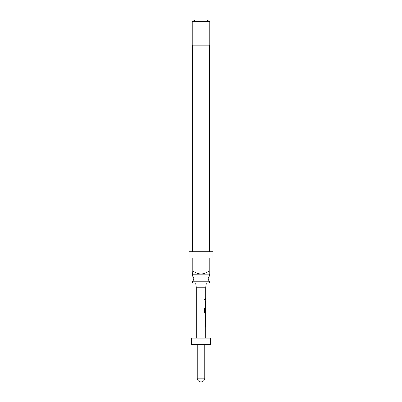 <?xml version="1.0" encoding="UTF-8"?>
<svg xmlns="http://www.w3.org/2000/svg" width="402" height="402" viewBox="0 0 402 402"><rect width="100%" height="100%" fill="white"/><g stroke="black" fill="none" stroke-linecap="round" stroke-linejoin="round"><path stroke-width="0.3" stroke-dasharray="2.01 1.51" d="M205.04 299.249L204.708 299.902L204.301 299.249L204.708 298.596L205.151 299.249L204.809 299.902L204.392 299.249L204.809 298.596L205.151 299.249M209.578 281.209L192.422 281.209M192.422 276.023L209.578 276.023M209.578 274.234L192.422 274.234L209.578 274.234M192.422 45.14L209.578 45.14L192.422 45.14M209.578 251.702L192.422 251.702L209.578 251.702M209.578 21.547L192.422 21.547L209.578 21.547M196.307 287.757L205.693 287.757M201 282.998L206.321 282.998L201 282.998M205.271 326.133L205.638 327.117L205.271 326.133L205.568 321.469L205.266 321.469L205.266 322.525L205.658 322.525L205.693 326.062M205.387 326.133L205.693 321.469M205.533 315.686L205.271 315.686L205.638 314.635L205.382 315.62M205.387 315.686L205.693 315.686M205.568 320.218L205.271 320.278L205.387 319.228L205.693 319.228M205.387 320.278L205.382 319.299M205.648 308.806L205.693 312.279M205.03 308.048L204.301 308.048L204.301 312.465L204.884 313.444L205.638 313.444L205.387 308.781L205.693 307.801M205.271 305.626L205.638 306.61L205.271 305.626L205.568 300.967L205.266 300.967L205.266 302.018L205.658 302.018L205.693 305.555M205.387 305.626L205.693 300.967M205.382 299.771L205.271 298.721L205.266 299.771L205.568 299.771L205.266 299.771L205.387 298.721L205.693 298.721M205.387 299.771L205.693 299.771M191.608 338.082L210.392 338.082M191.608 344.343L210.392 344.343M201 338.082L196.307 338.082L201 338.082M207.07 20.1L194.93 20.1M192.236 21.547L209.764 21.547M209.764 45.14L192.236 45.14M192.422 282.998L209.578 282.998M192.362 274.234L209.638 274.234M189.106 251.702L212.894 251.702M212.894 257.963L209.764 257.963L209.764 270.983L209.04 270.983L209.04 257.963L192.96 257.963L192.96 270.983L192.236 270.983L192.236 257.963L189.106 257.963M209.04 270.983C203.693 274.963 198.332 274.963 192.96 270.983M192.96 257.963L209.04 257.963L192.96 257.963M205.522 302.088L205.648 305.49M205.266 305.555L205.382 306.61M205.512 313.444L205.387 312.465M205.271 312.465L205.387 308.781M205.648 311.796L205.266 311.796L205.382 308.781M205.522 308.806L205.648 312.208M205.533 312.279L204.955 312.279M205.266 315.62L205.266 319.299M205.271 320.278L205.387 319.228M205.271 319.228L205.533 319.228M205.271 315.686L205.387 314.635M205.522 322.595L205.648 325.992M205.266 326.062L205.382 327.117M204.754 378.146L197.246 378.146"/><path stroke-width="0.6" d="M192.422 281.209L209.578 281.209A3.131 3.131 0 0 1 209.578 276.023L192.422 276.023A3.131 3.131 0 0 1 192.422 281.209L192.422 282.998L209.578 282.998L209.578 281.209M209.764 274.109L192.362 274.234L192.236 270.983L192.96 270.983C198.337 274.963 203.698 274.963 209.04 270.983L209.764 270.983L209.764 274.109L209.764 257.963L212.894 257.963L212.894 251.702L189.106 251.702L189.106 257.963L192.236 257.963L192.236 274.109M192.96 270.983L192.96 257.963L209.04 257.963L209.04 270.983M192.422 274.234L192.422 276.023M209.578 274.234L209.578 276.023M192.422 45.14L192.422 251.702M209.578 45.14L209.578 251.702M209.764 21.547L192.236 21.547L192.236 45.14L209.764 45.14L209.764 21.547M192.422 21.547L194.93 20.1L207.07 20.1L209.578 21.547M206.321 282.998L205.693 287.757L196.307 287.757L196.307 338.082M205.693 338.082L205.693 327.117L205.382 327.117L205.382 326.062L205.693 326.062L205.693 322.525L205.382 322.525L205.693 320.278M205.638 314.635L205.382 315.62L205.638 320.278M205.693 315.686L205.658 319.228L205.693 315.686M205.693 287.757L205.693 298.721L205.382 298.721L205.382 299.771L205.693 299.771L205.693 300.967L205.382 300.967L205.382 302.018L205.693 302.018L205.382 311.796L205.648 311.796L205.693 308.736L205.693 312.279L205.03 312.208L205.03 308.048L204.392 308.048L204.392 312.465L204.995 313.444L205.693 313.444L205.693 314.635M205.568 308.736L205.512 307.801M210.392 338.082L191.608 338.082L191.608 344.343L210.392 344.343L210.392 338.082M205.522 311.796L205.648 308.806M204.919 312.208L204.919 308.048M205.522 319.158L205.648 315.756M197.246 344.343L197.246 378.146L204.754 378.146L204.754 344.343M196.307 287.757L195.679 282.998M197.246 378.146A3.754 3.754 0 0 0 201 381.9A3.754 3.754 0 0 0 204.754 378.146M205.568 298.721L205.568 299.771M205.568 300.967L205.568 302.018M205.568 305.555L205.568 306.61M205.568 312.279L205.568 313.444M205.568 314.701L205.568 315.686M205.568 319.228L205.568 320.218M205.568 321.469L205.568 322.525M205.568 326.062L205.568 327.117"/></g></svg>

